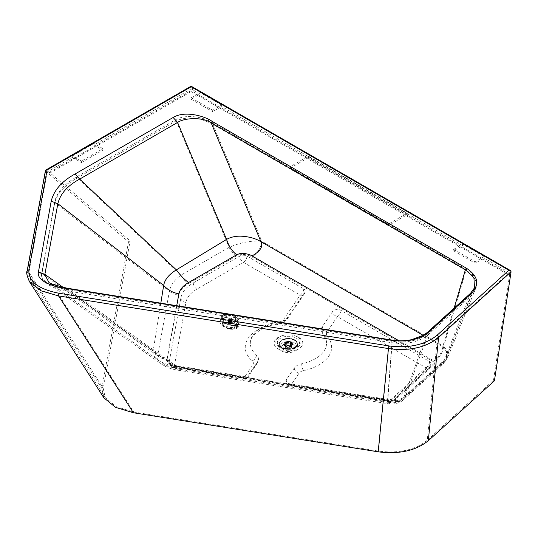 <?xml version="1.0" encoding="UTF-8"?>
<svg xmlns="http://www.w3.org/2000/svg" width="538" height="538" viewBox="0 0 538 538"><rect width="100%" height="100%" fill="white"/><g stroke="black" fill="none" stroke-linecap="round" stroke-linejoin="round"><path stroke-width="0.4" stroke-dasharray="2.69 2.02" d="M102.966 148.67L93.982 143.478L72.415 155.926L81.399 161.118L102.966 148.67L102.966 150.122L93.982 144.93L191.124 88.857L191.124 91.554L49.146 173.512L47.257 171.904L72.415 157.378L72.415 155.926M389.27 223.606L407.239 213.23L308.415 156.168L290.439 166.545L389.27 223.606L389.27 225.059L407.239 214.682L308.415 157.621L308.415 156.168M93.982 143.478L93.982 144.93M191.118 97.782L200.109 92.59L200.109 94.042L191.118 99.234L191.118 97.782L212.685 110.229L212.685 111.682L221.669 106.497L221.669 105.044L212.685 110.229M191.118 99.234L212.685 111.682M453.635 249.363L462.619 244.171L462.619 245.624L453.635 250.816L453.635 249.363L475.195 261.811L475.195 263.264L484.187 258.079L484.187 256.626L475.195 261.811M453.635 250.816L475.195 263.264M72.415 157.378L81.399 162.57L81.399 161.118M81.399 162.57L102.966 150.122M407.239 213.23L407.239 214.682M308.415 157.621L290.439 167.997L290.439 166.545M290.439 167.997L389.27 225.059M484.187 256.626L462.619 244.171M221.669 105.044L200.109 92.59M45.38 170.909L128.508 241.824L130.115 240.896L49.361 172.348L189.867 91.245L189.867 87.506L45.38 170.909M428.255 334.73L472.068 295.006L475.457 290.271L476.621 285.597L475.827 280.782L472.579 275.624L466.325 270.708L212.033 123.874C198.596 117.109 186.464 116.208 175.644 121.171L76.436 178.434C63.746 185.892 56.443 194.406 54.526 203.983L41.507 276.048C42.28 283.022 50.606 287.944 66.483 290.816L392.02 342.773C407.125 344.643 419.203 341.966 428.255 334.73L428.255 333.278L471.342 294.239L445.403 360.863L405.161 397.326A13.975 9.623 47.8 0 1 403.466 399.707A13.975 9.623 47.8 0 1 394.085 400.756L390.971 401.449A13.975 3.04 -80.9 0 1 388.766 403.843A13.975 3.04 -80.9 0 1 387.468 401.247C394.744 402.606 400.642 401.301 405.161 397.326L428.255 333.278C419.216 340.52 407.131 343.204 392.02 341.321L387.468 401.247L176.592 367.589A13.975 3.04 99.1 0 0 177.89 370.184L177.89 370.184A13.975 3.04 99.1 0 0 180.089 367.79C171.232 366.156 166.908 363.379 167.116 359.458L178.885 294.864C179.833 290.507 183.061 286.734 188.576 283.566A13.975 8.07 -120 0 1 181.003 275.12C174.386 280.002 170.512 285.369 169.403 291.219A13.975 11.352 -169.7 0 0 178.885 294.864M466.325 270.708L466.325 269.256L443.662 346.264L261.804 241.253A13.975 8.07 -60 0 1 251.992 256.942L433.85 361.946A13.975 8.07 120 0 0 443.662 346.264L447.737 351.63L447.683 357.575L445.403 360.863A13.975 9.623 47.8 0 1 443.709 363.244A13.975 9.623 47.8 0 1 434.321 364.3L394.085 400.756M476.628 285.106L476.628 283.654L473.823 275.691L466.325 269.256L212.033 122.422L261.804 241.253C251.602 240.365 240.701 242.396 229.101 247.352A13.975 8.07 -120 0 0 236.673 255.799C241.562 253.728 246.666 254.111 251.992 256.942M388.214 399.485A5.084 1.103 99.1 0 0 388.766 401.678A5.084 1.103 99.1 0 0 389.566 400.81A5.084 3.497 -132.2 0 0 392.982 400.427A5.084 3.497 -132.2 0 0 393.856 398.234L430.292 365.221A5.084 2.932 -0 0 0 431.086 363.641A5.084 2.932 -0 0 0 429.6 361.57L340.991 310.406A5.084 2.932 -0 0 0 332.666 311.408L322.39 326.559A15.454 8.924 -0 0 0 321.327 329.807A15.454 8.924 -0 0 0 322.834 333.654A38.117 22.011 180 0 1 326.559 343.143A38.117 22.011 180 0 1 301.71 363.775A12.704 7.337 -0 0 0 294.306 367.979L286.25 379.855A5.084 2.932 -0 0 0 285.9 380.924A5.084 2.932 -0 0 0 289.626 383.755L388.214 399.485A5.084 2.932 -0 0 0 393.856 398.234M286.25 379.855A5.084 3.867 34.1 0 0 290.984 385.074L389.566 400.81L426.009 367.79L337.4 316.626L327.124 331.778A10.37 5.985 -0 0 0 327.42 336.539A43.201 24.943 180 0 1 303.479 370.675A7.626 4.405 -0 0 0 299.034 373.197L290.984 385.074A5.084 1.103 -80.9 0 1 290.177 385.941A5.084 1.103 -80.9 0 1 289.626 383.755M340.991 310.406A5.084 2.932 120 0 1 337.4 316.626A5.084 3.867 34.1 0 1 332.666 311.408M429.6 361.57A5.084 2.932 120 0 1 426.009 367.79A5.084 3.497 -132.2 0 0 429.418 367.407A5.084 3.497 -132.2 0 0 430.292 365.221M246.942 256.095A5.084 2.932 -60 0 1 243.344 262.322A5.084 2.932 60 0 1 239.753 256.095L193.297 282.914A43.201 24.943 -0 0 0 180.876 297.944L169.208 361.987A5.084 2.932 -0 0 0 169.181 362.296A5.084 2.932 -0 0 0 172.913 365.12L242.84 376.284A5.084 2.932 -0 0 0 248.926 374.529L257.588 361.751A12.704 7.337 -0 0 0 258.462 359.075A12.704 7.337 -0 0 0 256.431 355.093A38.117 22.011 180 0 1 250.318 343.143A38.117 22.011 180 0 1 278.993 321.818A12.704 7.337 -0 0 0 287.675 317.386L304.864 292.033A5.084 2.932 -0 0 0 305.214 290.964A5.084 2.932 -0 0 0 303.728 288.886L246.942 256.095A5.084 2.932 -0 0 0 239.753 256.095M303.728 288.886A5.084 2.932 120 0 1 300.137 295.113L243.344 262.322L196.888 289.141A38.117 22.011 -0 0 0 185.933 302.403L174.265 366.445L244.191 377.609L252.86 364.831A7.626 4.405 -0 0 0 252.161 360.837A43.201 24.943 180 0 1 277.729 323.13A7.626 4.405 -0 0 0 282.941 320.466L300.137 295.113A5.084 3.867 -145.9 0 0 304.34 293.815L304.34 293.815A5.084 3.867 -145.9 0 0 304.864 292.033M242.84 376.284A5.084 1.103 -80.9 0 0 243.391 378.476A5.084 1.103 -80.9 0 0 244.191 377.609A5.084 3.867 -145.9 0 0 248.401 376.311A5.084 3.867 -145.9 0 0 248.926 374.529M169.208 361.987A5.084 4.129 10.3 0 0 174.265 366.445A5.084 1.103 -80.9 0 1 173.465 367.313A5.084 1.103 -80.9 0 1 172.913 365.12M476.628 283.654L475.726 288.207L471.342 294.239L471.342 295.692M392.02 342.773L392.02 341.321L66.483 289.363C57.828 287.938 51.197 285.631 46.598 282.443C43.242 280.022 41.54 277.406 41.507 274.595L54.526 202.53C56.443 192.954 63.746 184.44 76.436 176.982L175.644 119.718C185.953 113.854 203.001 116.84 212.033 122.422L212.033 123.874M200.109 94.042L191.124 88.857M462.619 245.624L221.669 106.497M47.257 171.904L28.951 272.403L30.962 281.596L42.179 290.769L59.523 296.028L388.692 348.563C409.055 351.132 425.302 347.528 437.441 337.75L509.338 272.605L484.187 258.079M509.338 272.605L508.961 275.079L191.124 91.554M437.441 337.75L427.246 440.286L493.48 380.265L509.661 274.447L508.961 275.079M427.246 440.286C415.101 450.064 398.853 453.668 378.496 451.1L133.807 412.047L116.47 406.789L105.246 397.616L103.235 388.429L130.115 240.896M49.146 173.512L49.361 172.348M509.661 274.447L192.382 91.245A1.782 1.029 -0 0 0 189.867 91.245M493.48 380.265L494.415 380.803M128.508 241.824L101.817 388.362L103.861 397.811M511.1 271.542L192.382 87.506L191.124 86.181L189.867 87.506M29.348 281.441L27.29 271.972L101.817 388.362M427.421 332.363L404.152 396.6C399.976 400.272 394.522 401.483 387.79 400.232L392.33 340.413C404.199 342.76 421.261 338.94 427.206 332.672L470.286 293.634L444.395 360.137L446.5 357.097L446.553 351.603L442.767 346.654L454.085 308.2M470.501 293.324L474.503 287.843L446.5 357.097L442.855 362.303A12.704 8.749 -132.2 0 0 444.395 360.137L404.152 396.6A12.704 8.749 -132.2 0 1 402.619 398.766C398.49 401.953 394.394 403.285 390.326 402.747L388.967 402.585A12.704 2.764 -80.9 0 1 387.79 400.232L176.908 366.573L179.652 369.176L180.089 366.755L179.631 369.276L176.908 366.573C168.69 365.255 162.375 363.069 157.964 360.009L157.52 359.68C154.13 357.084 152.657 354.286 153.095 351.267C156.955 355.167 161.629 357.548 167.116 358.416L176.72 305.698M278.287 349.001L278.287 349.001A14.358 8.292 -0 0 0 298.59 349.001A14.358 8.292 -0 0 0 298.59 337.279A14.358 8.292 -0 0 0 278.287 337.279A14.358 8.292 -0 0 0 278.287 349.001L281.704 350.978A9.529 5.501 180 0 1 281.704 343.197A9.529 5.501 180 0 1 295.18 343.197A9.529 5.501 180 0 1 295.18 350.978A9.529 5.501 180 0 1 281.704 350.978L281.704 350.978M54.526 203.983L54.526 202.53L169.403 291.219L157.634 355.813A13.975 11.352 -169.7 0 0 167.116 359.458M41.614 274.837L41.614 273.385L157.634 355.813C157.345 359.236 158.67 362.02 161.622 364.165C165.132 366.58 170.122 367.723 176.592 367.589L66.483 289.363L66.483 290.816M76.436 178.434L76.436 176.982L181.003 275.12L229.101 247.352L175.644 119.718L175.644 121.171M235.288 325.759A6.611 3.584 17.3 0 1 235.207 326.546A6.611 3.584 17.3 0 1 228.529 328.193A6.611 3.584 17.3 0 1 222.51 323.399A6.611 3.584 17.3 0 1 222.591 322.612A6.611 3.584 17.3 0 1 229.269 320.964A6.611 3.584 17.3 0 1 235.288 325.759M283.768 349.781A6.611 3.813 180 0 1 281.831 347.084A6.611 3.813 180 0 1 288.442 343.271A6.611 3.813 180 0 1 295.046 347.084A6.611 3.813 180 0 1 290.971 350.608A6.611 3.813 180 0 1 283.768 349.781M222.826 322.383A6.611 3.584 -162.7 0 0 228.845 327.171A6.611 3.584 -162.7 0 0 235.523 325.53A6.611 3.584 -162.7 0 0 235.604 324.737A6.611 3.584 -162.7 0 0 229.591 319.949A6.611 3.584 -162.7 0 0 222.907 321.589A6.611 3.584 -162.7 0 0 222.826 322.383M283.768 349.66A6.611 3.813 180 0 1 281.831 346.963A6.611 3.813 180 0 1 288.442 343.15A6.611 3.813 180 0 1 295.046 346.963A6.611 3.813 180 0 1 290.971 350.487A6.611 3.813 180 0 1 283.768 349.66M167.116 358.416L167.116 358.416C166.908 362.343 171.232 365.12 180.089 366.755L390.971 400.413A12.704 2.764 -80.9 0 1 388.967 402.585L179.638 369.276C172.362 367.931 166.632 365.867 162.442 363.076L49.012 282.598M66.611 288.462L391.94 340.386M390.971 400.413L394.085 399.721A12.704 8.749 -132.2 0 0 402.619 398.766L442.855 362.303A12.704 8.749 -132.2 0 1 434.321 363.258L433.85 360.911L398.92 340.742M49.039 282.618L67.001 288.482L176.908 366.573M423.245 335.376L442.767 346.654A12.704 7.337 -60 0 1 433.85 360.911M260.91 241.643C262.356 248.475 259.383 253.223 251.992 255.9M160.822 303.163L153.095 351.267L63.437 287.568M286.263 348.53A3.046 1.762 -0 0 0 289.592 348.906A3.046 1.762 -0 0 0 291.475 347.286A3.046 1.762 -0 0 0 290.581 346.035A3.046 1.762 -0 0 0 287.258 345.658A3.046 1.762 -0 0 0 285.375 347.286A3.046 1.762 -0 0 0 286.263 348.53M290.365 346.371L290.002 346.163A2.502 1.446 -0 0 0 287.346 345.974A2.502 1.446 -0 0 0 285.92 347.286A2.502 1.446 -0 0 0 288.422 348.725A2.502 1.446 -0 0 0 290.923 347.286A2.502 1.446 -0 0 0 290.365 346.371L290.365 342.867A2.502 1.446 -0 0 1 290.923 343.782L290.923 347.286M291.475 345.611A4.324 2.495 180 0 1 286.841 346.169A4.324 2.495 180 0 1 284.104 343.937A4.324 2.495 180 0 1 288.422 341.348A4.324 2.495 180 0 1 292.739 343.937A4.324 2.495 180 0 1 291.475 345.611M291.3 345.497A4.069 2.347 180 0 1 285.55 345.497A4.069 2.347 180 0 1 284.36 343.916A4.069 2.347 180 0 1 284.353 343.836A4.069 2.347 180 0 1 288.422 341.489A4.069 2.347 180 0 1 292.49 343.836A4.069 2.347 180 0 1 292.484 343.916A4.069 2.347 180 0 1 291.3 345.497M285.55 346.069A4.069 2.347 180 0 1 285.241 345.873A4.069 2.347 180 0 1 284.353 344.407A4.069 2.347 180 0 1 286.868 342.235A4.069 2.347 180 0 1 291.3 342.746A4.069 2.347 180 0 1 292.49 344.407A4.069 2.347 180 0 1 291.603 345.873A4.069 2.347 180 0 1 285.55 346.069M285.55 346.344A4.069 2.347 180 0 1 284.353 344.683A4.069 2.347 180 0 1 285.241 343.217A4.069 2.347 180 0 1 291.603 343.217A4.069 2.347 180 0 1 292.49 344.683A4.069 2.347 180 0 1 289.975 346.849A4.069 2.347 180 0 1 285.55 346.344M285.55 346.66A4.069 2.347 180 0 1 284.71 345.961A4.069 2.347 180 0 1 284.353 344.999A4.069 2.347 180 0 1 286.868 342.834A4.069 2.347 180 0 1 291.3 343.338A4.069 2.347 180 0 1 292.49 344.999A4.069 2.347 180 0 1 292.134 345.961A4.069 2.347 180 0 1 285.55 346.66M291.192 343.607A3.921 2.26 -0 0 0 286.203 343.345A3.921 2.26 -0 0 0 284.844 346.129A3.921 2.26 -0 0 0 288.422 347.474A3.921 2.26 -0 0 0 292 346.129A3.921 2.26 -0 0 0 291.192 343.607M285.799 346.721A3.712 2.145 -0 0 0 289.841 347.185A3.712 2.145 -0 0 0 292.134 345.208A3.712 2.145 -0 0 0 288.422 343.069A3.712 2.145 -0 0 0 284.71 345.208A3.712 2.145 -0 0 0 285.799 346.721M285.799 345.335A3.712 2.145 180 0 1 284.71 343.822A3.712 2.145 180 0 1 284.972 343.036A3.712 2.145 180 0 1 291.045 342.303A3.712 2.145 180 0 1 291.872 343.036A3.712 2.145 180 0 1 292.134 343.822A3.712 2.145 180 0 1 289.841 345.8A3.712 2.145 180 0 1 285.799 345.335M290.581 342.551A3.046 1.762 180 0 1 291.475 343.795A3.046 1.762 180 0 1 291.152 344.582A3.046 1.762 180 0 1 288.422 345.557A3.046 1.762 180 0 1 285.691 344.582A3.046 1.762 180 0 1 285.375 343.795A3.046 1.762 180 0 1 287.258 342.175A3.046 1.762 180 0 1 290.581 342.551M290.002 346.163L290.002 342.666A2.502 1.446 -0 0 0 287.796 342.383L287.796 342.982A2.502 1.446 -0 0 0 286.001 344.017L286.001 343.419A2.502 1.446 -0 0 0 285.92 343.782A2.502 1.446 -0 0 0 289.047 345.181A81.816 47.243 60 0 1 289.236 345.295A2.73 1.58 -0 0 0 291.031 344.259A81.823 47.236 -120 0 0 290.843 344.145A2.502 1.446 -0 0 0 290.923 343.782M289.047 345.779L289.236 345.887A2.73 1.58 -0 0 0 291.031 344.845L290.843 344.737A2.502 1.446 -0 0 1 289.047 345.779L289.047 345.181M290.843 344.737L290.843 344.145M290.372 342.666L290.002 342.666M286.001 343.419A81.823 47.236 -120 0 0 285.812 343.318A2.73 1.58 180 0 1 287.608 342.282A81.816 47.236 60 0 1 287.796 342.383M286.001 344.017L285.812 343.91A2.73 1.58 180 0 1 287.608 342.874L287.608 342.282M285.812 343.91L285.812 343.318M289.236 345.887L289.236 345.295M291.031 344.845L291.031 344.259M236.653 328.53L238.428 327.003L238.805 324.932L237.735 322.632L235.375 320.446C230.52 317.514 226.014 316.795 221.871 318.288L220.089 319.814L219.712 321.885L220.782 324.192L223.149 326.371C227.998 329.31 232.503 330.029 236.653 328.53L237.601 325.167C233.445 326.008 228.993 325.295 224.245 323.042C222.51 321.61 221.643 320.13 221.636 318.59L221.784 316.102L222.981 315.046C227.218 313.93 231.67 314.643 236.337 317.178C238.099 318.509 238.993 319.908 239.027 321.368L238.825 324.024L237.87 325.026L237.493 324.858C233.431 325.725 229.08 325.033 224.44 322.773L221.885 318.483C221.461 316.983 221.898 315.813 223.209 314.959L221.871 318.288M223.62 326.149L220.587 320.527L222.436 318.684C226.269 317.306 230.425 317.965 234.904 320.675L238.031 325.981L236.081 328.133C232.248 329.518 228.092 328.853 223.62 326.149L224.595 323.183C223.29 322.464 222.463 321.112 222.107 319.128L222.302 316.801L223.425 315.799C226.801 314.696 230.91 315.349 235.758 317.77L238.28 321.704L238.031 325.981M238.28 321.704C238.529 323.647 238.078 324.797 236.928 325.147C233.593 326.122 229.477 325.463 224.595 323.183M223.209 314.959C227.325 313.93 231.676 314.622 236.263 317.043L238.865 321.193C239.275 322.733 238.818 323.957 237.493 324.858M228.529 319.78A1.843 1.002 -162.7 0 0 230.472 321.132A1.843 1.002 -162.7 0 0 232.08 320.352A1.843 1.002 -162.7 0 0 230.136 319A1.843 1.002 -162.7 0 0 228.529 319.78M230.452 321.018A1.654 0.894 17.3 0 1 228.724 319.572A1.654 0.894 17.3 0 1 230.567 319.209A1.654 0.894 17.3 0 1 231.878 320.561A1.654 0.894 17.3 0 1 230.452 321.018M230.17 321.919A1.654 0.894 -162.7 0 0 231.602 321.455A1.654 0.894 -162.7 0 0 231.616 321.22A1.654 0.894 -162.7 0 0 230.082 320.049A1.654 0.894 -162.7 0 0 228.448 320.473A1.654 0.894 -162.7 0 0 230.17 321.919M231.77 321.334A1.843 1.002 -162.7 0 0 230.062 320.036A1.843 1.002 -162.7 0 0 228.233 320.5A1.843 1.002 -162.7 0 0 229.699 322.006A1.843 1.002 -162.7 0 0 231.757 321.603A1.843 1.002 -162.7 0 0 231.77 321.334M229.491 324.266A1.843 1.002 -162.7 0 0 230.472 324.239A1.843 1.002 -162.7 0 0 231.084 323.755A1.843 1.002 -162.7 0 0 231.098 323.486A1.843 1.002 -162.7 0 0 229.39 322.188A1.843 1.002 -162.7 0 0 227.561 322.659A1.843 1.002 -162.7 0 0 227.789 323.399A1.843 1.002 -162.7 0 0 229.491 324.266M229.403 324.327A1.587 0.861 -162.7 0 0 230.251 324.3A1.587 0.861 -162.7 0 0 230.486 323.136A1.587 0.861 -162.7 0 0 228.401 322.491A1.587 0.861 -162.7 0 0 227.937 323.58A1.587 0.861 -162.7 0 0 229.403 324.327M229.027 319.612L227.977 322.975L229.168 319.76A1.184 0.639 17.3 0 1 229.168 319.76L229.195 319.976A1.184 0.639 17.3 0 1 229.195 319.976L229.894 320.567L228.919 324.051L230.237 320.695A1.17 0.632 -162.7 0 0 230.587 320.749L230.916 320.729A1.17 0.632 17.3 0 1 230.594 320.742L229.437 324.179L230.594 320.742A1.184 0.639 17.3 0 1 230.58 320.756L229.531 324.111M230.244 320.702A1.184 0.639 17.3 0 1 230.224 320.695L229.437 324.179M228.852 323.937L229.706 320.574M229.585 320.406L229.565 320.399A1.184 0.639 17.3 0 0 229.585 320.413A1.17 0.632 17.3 0 1 229.356 320.191L229.349 320.197A1.17 0.632 -162.7 0 0 229.585 320.406A1.17 0.632 -162.7 0 0 229.887 320.574L230.224 320.695A1.17 0.632 17.3 0 1 229.894 320.567A1.17 0.632 17.3 0 1 229.585 320.399L228.657 323.937M228.542 323.768L229.39 320.366M229.356 320.191A1.17 0.632 17.3 0 1 229.215 319.976A1.17 0.632 -162.7 0 0 229.349 320.197L228.341 323.728M228.3 323.567L229.161 320.123M228.119 323.13L229.168 319.76L228.105 323.486M228.193 322.941L229.175 319.458L228.199 322.935M230.008 319.35A1.184 0.639 17.3 0 1 230.035 319.35L228.959 322.706L228.125 322.82M228.959 322.706L230.129 319.276L229.699 319.364L228.637 322.719L229.417 319.31L228.368 322.8L229.175 319.458M229.316 322.76L229.665 322.881L230.647 319.404L229.08 322.639M229.665 322.881L230.91 319.518L229.692 322.887M230.715 319.525A1.184 0.639 17.3 0 1 230.741 319.532A1.17 0.632 17.3 0 1 231.031 319.693A1.17 0.632 17.3 0 1 231.266 319.902A1.17 0.632 17.3 0 1 231.407 320.117A1.17 0.632 17.3 0 1 231.441 320.332A1.17 0.632 17.3 0 1 231.427 320.392A1.17 0.632 17.3 0 1 231.36 320.514L230.399 324.024L231.448 320.345A1.184 0.639 17.3 0 1 231.448 320.345L231.279 319.915A1.184 0.639 17.3 0 1 231.279 319.915L231.044 319.707A1.184 0.639 17.3 0 1 231.044 319.707L229.861 322.881M229.982 323.049L231.226 319.727M231.36 320.52L231.367 320.534A1.184 0.639 17.3 0 0 231.374 320.52A1.17 0.632 17.3 0 1 231.179 320.648A1.17 0.632 17.3 0 1 230.916 320.729L231.179 320.661A1.17 0.632 -162.7 0 0 231.36 320.52A1.17 0.632 -162.7 0 0 231.421 320.399A1.17 0.632 -162.7 0 0 231.434 320.339A1.17 0.632 -162.7 0 0 231.434 320.231A1.17 0.632 -162.7 0 0 231.401 320.123L230.466 323.392L230.177 323.089M230.365 323.472L231.575 320.211M230.399 323.688L231.448 320.345L230.526 323.58M231.367 320.534L230.399 323.701M230.15 324.017L231.111 320.796M230.916 320.729L230.062 324.158M229.881 324.098L230.869 320.83M229.887 320.574L229.874 320.574A1.184 0.639 17.3 0 0 229.894 320.587A1.17 0.632 -162.7 0 0 230.237 320.695A1.17 0.632 17.3 0 0 230.594 320.742L230.58 320.756M229.874 320.574L228.825 323.93M229.565 320.399L228.522 323.755M229.336 320.197L229.349 320.197A1.184 0.639 17.3 0 1 229.336 320.197L228.287 323.553M229.201 319.989L228.152 323.345L229.195 319.976M229.235 319.585A1.184 0.639 17.3 0 1 229.249 319.579L229.249 319.579A1.17 0.632 17.3 0 1 229.437 319.444L229.437 319.451A1.184 0.639 17.3 0 1 229.43 319.438L229.43 319.438A1.17 0.632 17.3 0 1 229.699 319.364L229.699 319.37A1.184 0.639 17.3 0 1 229.706 319.364L229.706 319.364A1.17 0.632 17.3 0 1 230.029 319.35L228.986 322.706M230.378 319.417L230.392 319.411A1.184 0.639 17.3 0 0 230.365 319.404A1.17 0.632 17.3 0 1 230.728 319.525L230.741 319.532A1.17 0.632 -162.7 0 0 230.378 319.417A1.17 0.632 -162.7 0 0 230.022 319.357L230.035 319.35A1.17 0.632 17.3 0 1 230.378 319.411L230.129 319.276M230.392 319.411L229.343 322.766M231.401 320.123L231.421 320.137A1.184 0.639 17.3 0 0 231.414 320.117A1.17 0.632 -162.7 0 0 231.259 319.908A1.17 0.632 -162.7 0 0 231.031 319.707L230.91 319.518M230.721 319.532A1.17 0.632 -162.7 0 1 231.031 319.707L229.995 323.062M231.266 319.902L230.217 323.257L231.279 319.915M231.421 320.137L230.372 323.493M231.199 320.661A1.184 0.639 17.3 0 1 231.179 320.668L230.129 324.024M230.587 320.749A1.17 0.632 -162.7 0 0 230.91 320.735L229.861 324.098M229.215 319.976A1.17 0.632 17.3 0 1 229.181 319.76A1.17 0.632 17.3 0 1 229.195 319.7A1.17 0.632 17.3 0 1 229.255 319.579A1.17 0.632 -162.7 0 0 229.188 319.707A1.17 0.632 -162.7 0 0 229.175 319.774A1.17 0.632 -162.7 0 0 229.181 319.875A1.17 0.632 -162.7 0 0 229.208 319.982M230.022 319.357A1.17 0.632 -162.7 0 0 229.699 319.37A1.17 0.632 -162.7 0 0 229.437 319.451A1.17 0.632 -162.7 0 0 229.255 319.585M433.85 361.946L434.321 364.3M299.034 373.197A5.084 3.867 34.1 0 1 294.306 367.979M303.479 370.675A5.084 1.446 77.9 0 1 301.71 363.775M327.42 336.539A5.084 3.746 -39.6 0 1 323.506 335.631A5.084 3.746 -39.6 0 1 322.834 333.654M327.124 331.778A5.084 3.867 34.1 0 1 322.39 326.559M282.941 320.466A5.084 3.867 -145.9 0 0 287.144 319.168A5.084 3.867 -145.9 0 0 287.675 317.386M277.729 323.13A5.084 1.029 -98.4 0 0 278.476 324.004A5.084 1.029 -98.4 0 0 278.993 321.818M252.161 360.837A5.084 3.484 131.8 0 0 256.431 355.093M252.86 364.831A5.084 3.867 -145.9 0 0 257.063 363.533A5.084 3.867 -145.9 0 0 257.588 361.751M185.933 302.403A5.084 4.129 10.3 0 1 180.876 297.944M196.888 289.141A5.084 2.932 60 0 1 193.297 282.914M388.692 348.563L378.496 451.1M59.523 296.028L133.807 412.047M28.951 272.403L103.235 388.429M192.382 87.506L192.382 91.245M45.602 171.447L27.29 271.972A1.782 1.446 -169.7 0 1 27.115 271.098M236.673 255.799L188.576 283.566M390.971 401.449L180.089 367.79M280.607 347.212A11.083 6.395 180 0 1 279.605 346.553A11.083 6.395 180 0 1 280.971 337.958A11.083 6.395 180 0 1 295.907 337.958A11.083 6.395 180 0 1 297.272 346.553A11.083 6.395 180 0 1 280.607 347.212M279.511 347.259A12.63 7.29 180 0 1 285.174 335.06A12.63 7.29 180 0 1 300.634 343.99A12.63 7.29 180 0 1 279.511 347.259M394.085 399.721L434.321 363.258M294.918 340.332A9.146 5.279 -0 0 0 284.938 339.169A9.146 5.279 -0 0 0 279.276 344.058A9.146 5.279 -0 0 0 281.952 347.79A9.146 5.279 -0 0 0 291.926 348.933A9.146 5.279 -0 0 0 297.568 344.058A9.146 5.279 -0 0 0 294.918 340.332M281.952 347.467A9.146 5.279 180 0 1 279.276 343.728A9.146 5.279 180 0 1 284.918 338.853A9.146 5.279 180 0 1 294.891 339.996A9.146 5.279 -0 0 1 297.568 343.728L297.568 344.058C298.086 350.951 278.758 350.951 279.276 344.058L279.276 343.728C280.426 339.565 284.474 337.871 291.414 338.637L295.16 340.077L297.568 343.728A9.146 5.279 -0 0 1 294.891 347.467A9.146 5.279 -0 0 1 281.952 347.467M294.73 347.165A8.924 5.151 180 0 1 279.807 344.858A8.924 5.151 180 0 1 290.728 338.55A8.924 5.151 180 0 1 294.73 347.165M294.817 340.493L294.79 340.48A9.005 5.198 -0 0 0 282.053 340.48A9.005 5.198 -0 0 0 282.053 347.837A9.005 5.198 0 0 0 294.777 347.844A9.005 5.198 0 0 0 294.817 340.493M235.375 320.446L236.323 317.05C238.233 318.61 239.128 320.043 239.027 321.347L238.758 326.21M223.149 326.371L224.44 322.773M223.425 315.799L222.436 318.684M234.904 320.675L235.758 317.77M236.081 328.133L236.928 325.147M221.636 318.59L230.499 319.438L239.027 321.347M236.263 317.043L236.323 317.05C232.08 314.616 227.318 313.849 223.055 314.952L221.784 316.102L219.86 320.298M229.322 324.165L230.372 320.796M229.04 324.091L230.089 320.729M228.919 324.051L229.975 320.688M228.556 323.876L229.605 320.514M228.26 323.661L229.309 320.298L228.26 323.661M228.058 323.412L229.114 320.049M227.991 323.244L229.04 319.881M227.977 323.17L229.027 319.807M227.998 323.008L229.047 319.646M228.025 322.948L229.074 319.585M228.186 322.773L229.235 319.411M228.368 322.686L229.417 319.323M228.455 322.659L229.511 319.296M228.697 322.625L229.746 319.263M228.805 322.618L229.854 319.256M229.195 322.659L230.251 319.296M229.477 322.726L230.526 319.364M229.598 322.766L230.647 319.404M229.961 322.941L231.01 319.579M230.257 323.163L231.306 319.794L230.257 323.156M230.412 323.331L231.461 319.969M230.459 323.405L231.508 320.043L230.466 323.392M230.54 323.647L231.589 320.285M230.52 323.809L231.569 320.446M230.493 323.869L231.542 320.507M230.331 324.044L231.38 320.682M229.713 324.199L230.762 320.836M231.434 320.231L229.181 319.875M475.726 288.207L447.683 357.575L443.709 363.244L403.466 399.707C401.341 402.054 395.302 404.845 388.766 403.843L177.89 370.184C171.656 369.276 166.235 367.272 161.622 364.165L46.598 282.443M431.086 363.641L429.418 367.407L392.982 400.427L388.766 401.678L290.177 385.941C287.527 385.316 286.102 383.641 285.9 380.924M326.559 343.143C326.62 340.756 325.598 338.254 323.506 335.631L321.327 329.807M250.318 343.143C248.536 338.799 259.531 326.028 278.476 324.004C282.215 323.493 285.106 321.879 287.144 319.168L304.34 293.815L305.214 290.964M258.462 359.075L257.063 363.533L248.401 376.311C247.15 377.999 245.476 378.718 243.391 378.476L173.465 367.313C170.808 366.687 169.383 365.013 169.181 362.296M41.507 276.048L41.507 274.595M30.962 281.596L105.246 397.616M295.18 350.978L298.59 349.001M235.523 325.53L235.207 326.546M222.907 321.589L222.591 322.612M279.605 346.553L280.527 347.158C286.519 349.781 292.1 349.579 297.272 346.553M292.484 343.916L291.32 345.443C287.467 346.506 285.147 345.995 284.36 343.916M284.104 343.937C283.371 342.948 284.844 342.06 288.509 341.287C291.959 342.047 293.371 342.928 292.739 343.937M284.353 343.836L284.353 344.407M292.49 343.836L292.49 344.407M285.241 343.217C284.071 344.105 284.071 344.993 285.241 345.873M291.603 343.217C292.773 344.105 292.773 344.993 291.603 345.873M292.134 345.208L292.134 343.822M284.71 345.208L284.71 343.822M291.152 344.582C292.174 345.006 286.33 346.257 285.691 344.582M284.972 343.036C285.772 341.697 287.783 341.435 290.997 342.255L291.872 343.036M291.475 347.286L291.475 343.795M285.375 347.286L285.375 343.795M285.92 343.782L285.92 347.286M290.446 342.767L290.446 346.264M222.302 316.801L220.587 320.527M228.724 319.572L228.448 320.473M231.878 320.561L231.602 321.455M228.233 320.5L227.561 322.659M231.757 321.603L231.084 323.755M229.101 320.063L228.051 323.425M229.006 319.828L227.957 323.19M229.175 319.431L228.125 322.793M229.417 319.31L228.368 322.679M231.609 320.265L230.56 323.627M231.589 320.48L230.54 323.849"/><path stroke-width="0.81" d="M508.834 270.237L191.124 86.779L191.124 86.181L510.434 270.56L508.834 270.237L437.105 335.228A1.782 1.224 -132.2 0 1 438.584 337.454L511.087 271.764L494.415 380.803L428.315 440.696L438.584 337.454C426.089 347.575 409.378 351.28 388.443 348.577L378.174 451.819C399.115 454.462 415.827 450.75 428.315 440.696M511.087 271.764L510.434 270.56M103.861 397.811L115.468 407.32L133.37 412.747L378.174 451.819M45.38 170.909L45.885 170.021L47.088 169.927L28.864 269.955C28.306 281.381 38.366 289.155 59.039 293.271A1.782 0.39 99.1 0 0 58.575 295.927L40.848 290.762L29.348 281.441L103.888 397.851M470.286 293.634L471.517 293.257L428.436 332.289C419.344 339.606 407.179 342.309 391.94 340.386L66.611 288.462C55.206 287.164 36.53 281.704 38.393 272.235A23.766 13.719 180 0 1 38.454 271.912L44.869 274.373A17.868 10.155 5.3 0 0 44.822 274.609L49.012 282.598L52.058 284.272L66.86 288.166L392.189 340.09C398.423 341.126 404.899 340.984 411.631 339.666L423.614 335.161L427.421 332.363L470.501 293.324L474.503 287.843L473.924 277.877L465.585 269.794A33.437 19.213 179.8 0 0 465.417 269.693L211.172 122.886C203.115 116.961 184.507 117.667 177.58 122.442L173.142 117.486C184.541 110.364 204.985 116.08 212.113 121.38L211.172 122.886L260.91 241.643C264.272 248.321 256.438 253.445 251.992 255.9C250.459 254.83 247.944 254.03 244.447 253.506C241.206 253.331 240.668 253.163 236.673 254.763L188.576 282.524C184.157 279.363 180.089 275.133 176.37 269.854L79.685 179.114C67.519 185.65 60.243 193.855 57.848 203.727L163.666 285.422L160.822 303.163M454.085 308.2L465.417 269.693L466.359 268.186A34.762 20.067 180 0 1 466.533 268.287C478.127 276.048 479.788 284.367 471.517 293.257M66.611 288.462L67.001 288.482L66.611 288.462M38.454 271.912L51.204 201.172C53.901 190.244 61.863 181.178 75.078 173.982L79.685 179.114L177.58 122.442L226.579 239.423L176.37 269.847C168.932 274.434 164.702 279.625 163.666 285.422C167.843 289.989 172.913 292.793 178.885 293.829C179.867 289.424 183.095 285.658 188.576 282.524M236.673 254.763L236.673 254.763C232.228 251.475 228.865 246.357 226.579 239.423C230.432 237.204 235.079 236.121 240.513 236.162C248.603 236.505 255.402 238.327 260.91 241.643L423.245 335.376M176.72 305.698L178.885 293.829M59.039 293.271L388.913 345.921A1.782 0.39 99.1 0 0 388.443 348.577L58.575 295.927L133.37 412.747M28.864 269.955A1.782 1.446 -169.7 0 0 27.115 271.091L27.115 271.091A1.782 1.446 -169.7 0 0 27.115 271.098C26.106 272.06 26.853 275.51 29.348 281.441M191.124 86.779L47.088 169.927M428.436 332.289L427.206 332.672M437.105 335.228C425.087 344.871 409.021 348.436 388.913 345.921M212.113 121.38L466.359 268.186M38.393 272.235L44.822 274.609M75.078 173.982L173.142 117.486M398.92 340.742L251.992 255.9M51.204 201.172L57.848 203.727L44.869 274.373L63.437 287.568M45.4 170.707L27.115 271.091M45.885 170.021L191.124 86.181"/></g></svg>
